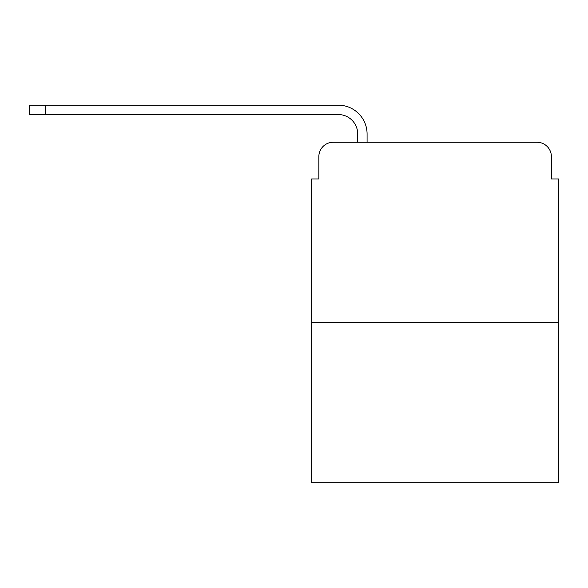 <?xml version="1.0" encoding="UTF-8"?>
<svg xmlns="http://www.w3.org/2000/svg" width="588" height="588" viewBox="0 0 588 588"><rect width="100%" height="100%" fill="white"/><g stroke="black" fill="none" stroke-linecap="round" stroke-linejoin="round"><path stroke-width="0.88" d="M318.843 156.658L318.843 178.98L318.843 156.658A14.399 14.399 0 0 1 333.242 142.259L357.717 142.259L357.717 133.983A19.441 19.441 0 0 0 338.276 114.542L29.4 114.542L29.4 105.178L338.276 105.178A28.797 28.797 0 0 1 367.081 133.983L367.081 142.259L378.959 142.259M558.6 322.261L311.64 322.261L311.64 482.821L558.6 482.821L558.6 178.98L551.397 178.98L551.397 156.658A14.399 14.399 0 0 0 536.998 142.259L333.242 142.259M311.64 322.261L311.64 178.98L318.843 178.98M491.281 142.259L536.998 142.259M551.397 178.98L551.397 156.658M357.717 133.983A19.441 19.441 0 0 0 338.276 114.542A19.441 19.441 0 0 1 357.717 133.983A19.441 19.441 0 0 0 338.276 114.542A19.441 19.441 0 0 1 357.717 133.983A19.441 19.441 0 0 0 338.276 114.542A19.441 19.441 0 0 1 357.717 133.983A19.441 19.441 0 0 0 338.276 114.542A19.441 19.441 0 0 1 357.717 133.983A19.441 19.441 0 0 0 338.276 114.542A19.441 19.441 0 0 1 357.717 133.983A19.441 19.441 0 0 0 338.276 114.542M45.599 114.542L45.599 105.178L338.276 105.178"/></g></svg>
